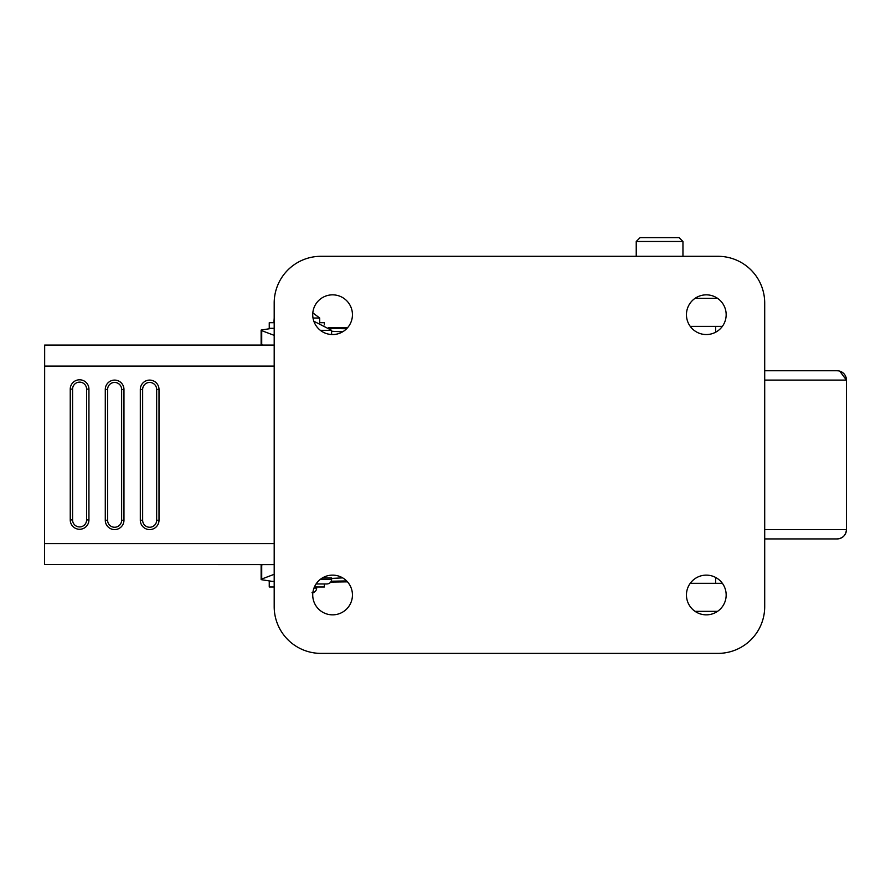 <?xml version="1.0" encoding="UTF-8"?>
<svg xmlns="http://www.w3.org/2000/svg" width="891" height="891" viewBox="0 0 891 891"><rect width="100%" height="100%" fill="white"/><g stroke="black" fill="none" stroke-linecap="round" stroke-linejoin="round"><path stroke-width="1.34" d="M726.165 594.988A19.858 19.858 0 0 0 706.307 575.129A19.858 19.858 0 0 0 686.449 594.988A19.858 19.858 0 0 0 706.307 614.846A19.858 19.858 0 0 0 726.165 594.988M352.446 594.988A19.858 19.858 0 0 0 332.588 575.129A19.858 19.858 0 0 0 312.73 594.988A19.858 19.858 0 0 0 332.588 614.846A19.858 19.858 0 0 0 352.446 594.988M352.446 314.701A19.858 19.858 0 0 0 332.588 294.843A19.858 19.858 0 0 0 312.73 314.701A19.858 19.858 0 0 0 332.588 334.548A19.858 19.858 0 0 0 352.446 314.701M726.165 314.701A19.858 19.858 0 0 0 706.307 294.843A19.858 19.858 0 0 0 686.449 314.701A19.858 19.858 0 0 0 706.307 334.548A19.858 19.858 0 0 0 726.165 314.701M764.701 303.018A46.711 46.711 0 0 0 717.979 256.307L320.905 256.307A46.711 46.711 0 0 0 274.194 303.018L274.194 606.671A46.711 46.711 0 0 0 320.905 653.381L717.979 653.381A46.711 46.711 0 0 0 764.701 606.671L764.701 303.018M717.567 611.337L695.047 611.337M722.356 583.304L690.247 583.304M722.356 326.373L690.247 326.373M717.567 298.351L695.047 298.351M319.702 322.709L319.702 318.031L313.019 318.031M274.194 318.031L273.916 322.709M274.194 322.709L269.249 322.709L269.249 328.311L274.194 328.311M324.369 324.881L324.369 322.709L319.568 322.709M274.194 581.378L269.249 581.378L269.249 586.98L274.194 586.98M324.369 583.973L324.369 586.98L314.423 586.98M331.608 334.526L331.608 330.316L320.326 330.316M320.415 579.306L331.63 579.306L331.63 577.903L322.475 577.903M323.455 583.973L316.071 583.973L323.455 583.973M105.283 520.244A9.344 9.344 0 0 0 114.627 529.588A9.344 9.344 0 0 0 123.96 520.244L123.96 389.445A9.344 9.344 0 0 0 114.627 380.101A9.344 9.344 0 0 0 105.283 389.445L105.283 520.244L107.611 520.244A7.005 7.005 0 0 0 114.627 527.249A7.005 7.005 0 0 0 121.633 520.244L121.633 389.445A7.005 7.005 0 0 0 114.627 382.439A7.005 7.005 0 0 0 107.611 389.445L107.611 520.244M274.194 564.627L44.55 564.493L44.673 345.062L274.194 345.062M140.31 520.244A9.344 9.344 0 0 0 149.655 529.588A9.344 9.344 0 0 0 158.999 520.244L158.999 389.445A9.344 9.344 0 0 0 149.655 380.101A9.344 9.344 0 0 0 140.31 389.445L140.31 520.244L142.649 520.244A7.005 7.005 0 0 0 149.655 527.249A7.005 7.005 0 0 0 156.66 520.244L156.66 389.445A7.005 7.005 0 0 0 149.655 382.439A7.005 7.005 0 0 0 142.649 389.445L142.649 520.244M70.244 519.932A9.344 9.344 0 0 0 79.589 529.276A9.344 9.344 0 0 0 88.933 519.932L88.933 389.133A9.344 9.344 0 0 0 79.589 379.789A9.344 9.344 0 0 0 70.244 389.133L70.244 519.932L72.583 519.932A7.005 7.005 0 0 0 79.589 526.937A7.005 7.005 0 0 0 86.594 519.932L86.594 389.133A7.005 7.005 0 0 0 79.589 382.128A7.005 7.005 0 0 0 72.583 389.133L72.583 519.932M272.167 328.311L261.186 330.049L261.72 330.65L261.186 330.049M261.186 579.64L261.72 579.027L261.186 579.64L272.167 581.378M274.194 574.316L261.72 579.027L261.72 564.983L261.186 565.596M261.186 344.093L261.72 344.694L261.72 330.65L274.194 335.361M347.468 581.845L330.706 582.079M346.61 580.932L331.218 581.222M331.63 578.415L342.667 577.88M328.478 327.576L347.468 327.832M329.559 328.445L346.61 328.757M342.667 331.808L331.608 331.274M261.72 564.983L262.689 564.627M262.689 345.062L261.72 344.694M636.23 241.483L682.952 241.483L679.076 237.619L640.106 237.619L636.23 241.483L636.23 256.307M701.072 614.144L702.743 614.523M696.962 298.351L696.962 297.182M715.651 577.468L715.651 583.304M764.701 529.588L846.45 529.588A9.344 9.344 90 0 1 837.106 538.932L764.701 538.932M837.106 538.932C842.786 538.376 845.893 535.257 846.45 529.588L846.45 380.101A9.344 9.344 -90 0 0 837.106 370.756L764.701 370.756M316.684 586.98L316.684 588.049L313.988 588.049M331.63 579.306C331.352 582.146 329.793 583.694 326.952 583.973L316.071 583.973M44.55 543.599L274.194 543.599M274.194 366.09L44.55 366.09M88.933 389.133L86.594 389.133M72.583 389.133L70.244 389.133M88.933 519.932L86.594 519.932M123.96 389.445L121.633 389.445M107.611 389.445L105.283 389.445M123.96 520.244L121.633 520.244M158.999 389.445L156.66 389.445M142.649 389.445L140.31 389.445M158.999 520.244L156.66 520.244M839.723 371.124L846.45 380.101L764.701 380.101M319.702 318.031L312.819 312.864M316.684 588.049C316.405 590.889 314.846 592.437 312.006 592.715M331.608 330.316L313.832 321.228M325.315 576.51L325.315 577.903M261.13 579.484L261.13 565.44M261.13 344.238L261.13 330.193M682.952 241.483L682.952 256.307M696.962 611.337L696.962 612.507M715.651 326.373L715.651 332.22M838.331 370.834L837.106 370.756"/></g></svg>
